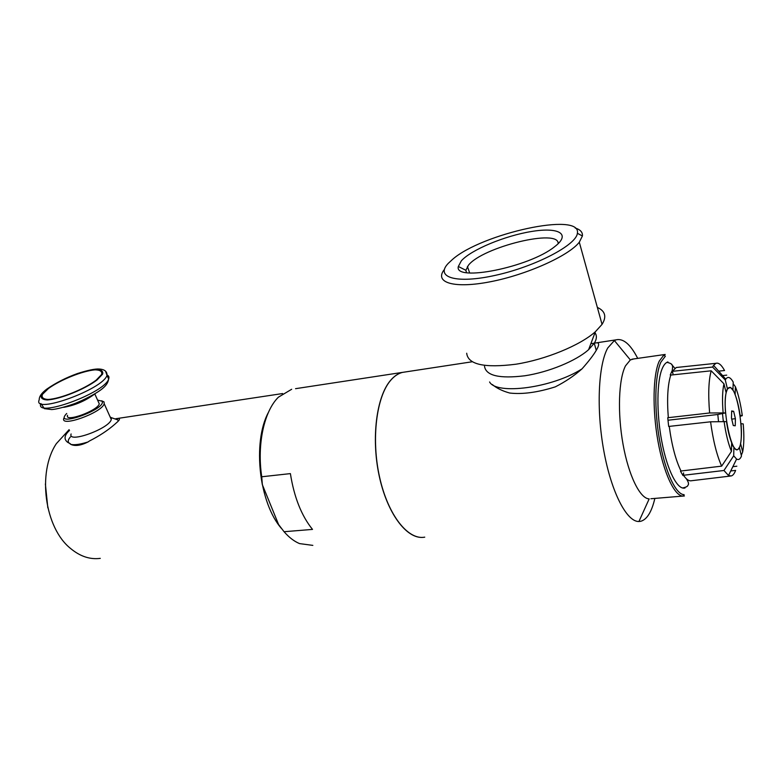<?xml version="1.0" encoding="UTF-8"?>
<svg xmlns="http://www.w3.org/2000/svg" width="783" height="783" viewBox="0 0 783 783"><rect width="100%" height="100%" fill="white"/><g stroke="black" fill="none" stroke-linecap="round" stroke-linejoin="round"><path stroke-width="1.17" d="M114.71 418.827L113.75 418.494M111.411 418.514L110.853 418.553M88.058 441.945C80.806 445.576 75.041 446.388 70.773 444.372C74.502 445.224 80.267 444.411 88.058 441.945L89.37 441.025C99.441 435.916 107.976 430.278 114.984 424.112L117.656 421.704C120.582 418.954 119.965 417.956 115.796 418.729L117.783 419.894L118.272 421.088M66.712 413.483L66.056 414.168C53.557 428.232 107.291 408.873 102.025 401.199L97.572 400.074M67.544 415.293C64.343 422.83 97.64 410.84 99.275 403.862L98.374 401.865M70.773 444.372L68.816 442.767C67.681 441.416 68.209 439.478 70.411 436.943M71.116 433.968C67.23 443.853 109.375 428.692 111.274 419.502L111.029 417.545L110.08 416.84M63.834 418.269C59.772 427.87 102.133 412.612 104.198 403.715L104.051 401.924L101.614 400.788M63.677 407.356C75.305 405.261 85.748 400.739 94.997 393.78M48.468 388.485L42.507 394.28C41.245 397.412 43.104 399.144 48.066 399.467C60.428 398.753 84.163 389.22 96.143 380.186L101.643 374.45C102.407 371.494 100.224 369.958 95.076 369.84C82.734 370.858 60.692 379.667 48.468 388.485M70.333 443.697L67.808 442.434C63.795 439.429 64.186 435.593 68.973 430.924L69.511 430.503M731.469 418.093L731.655 410.958L733.632 411.3L735.413 418.69L735.247 425.795L733.27 425.541L731.469 418.093M735.413 418.69L731.714 419.111M733.632 411.3L731.635 411.525M717.805 414.491L718.51 421.499M722.513 413.727L723.306 421.313M726.781 390.786C720.947 405.457 732.193 459.269 738.672 448.434C745.328 441.416 738.359 390.051 730.431 387.654C728.944 386.998 727.73 388.045 726.781 390.786M740.043 415.313L742.304 415.675L740.17 416.282M669.24 426.422L668.662 426.422L667.742 417.731L709.623 412.974L725.538 412.915L717.688 414.51L668.046 420.226M710.582 421.802L669.24 426.383C671.775 445.273 675.7 460.15 681.014 471.014L721.652 466.13L731.449 451.39L731.665 442.767C729.482 437.257 727.759 430.21 726.497 421.616L710.582 421.802C713.107 440.516 716.797 455.295 721.652 466.13M731.625 444.49L733.906 447.21L733.691 455.804L723.962 470.485L683.49 475.271L683.598 472.922L682.982 475.555L680.515 471.297L680.789 470.554M732.927 390.296L733.221 382.075C730.373 377.122 727.887 376.153 725.753 379.168L713.558 365.367L715.965 363.312C718.647 362.49 721.505 364.898 724.549 370.516L718.677 371.152M740.522 443.364L742.666 451.948C744.026 444.871 744.212 435.534 743.224 423.936L740.963 423.632M733.172 383.739L735.384 386.685L735.12 394.857M722.582 375.576L726.732 375.135M733.906 447.21C735.736 449.902 737.332 450.411 738.702 448.728L739.279 447.445M733.691 455.804L736.597 459.063C738.555 460.198 740.18 459.21 741.472 456.088L739.397 447.553M724.06 421.283C725.812 433.743 728.278 443.785 731.449 451.39M723.962 470.485L728.493 475.506L731.244 475.956C732.966 475.467 734.425 473.607 735.619 470.397L730.725 470.974M725.538 412.915C724.911 404.439 725.107 397.705 726.125 392.733L723.962 383.827C722.396 390.629 722.112 400.191 723.091 412.514M723.962 383.827L711.189 370.809C708.595 380.401 708.077 394.456 709.623 412.974M683.49 475.271C686.378 479.509 689.089 481.32 691.624 480.713L730.373 476.054M711.189 370.809L670.777 375.067C667.684 384.766 666.862 398.978 668.32 417.682M733.015 390.188L730.373 387.36L727.427 388.857L725.939 391.98M740.61 443.452C741.521 438.353 741.658 431.746 741.031 423.632M740.101 415.313C738.907 407.131 737.273 400.279 735.188 394.769M725.753 379.168L725.293 380L727.427 388.857M742.304 415.675C740.679 403.999 738.369 394.338 735.384 386.685M713.558 365.367L712.579 367.051L725.293 380M742.666 451.948L741.286 455.334M677.951 367.325L676.267 367.501L672.382 371.338L712.579 367.051M736.842 466.208L732.839 466.688M670.62 375.537L670.268 374.949L671.873 371.23L672.998 373.736L672.382 371.338M674.848 368.264L671.667 364.555M667.801 362.392L667.008 362.304M295.543 388.681L402.305 372.414C398.058 373.511 394.133 376.183 390.521 380.421C376.515 396.589 371.113 437.912 379.099 475.428C386.988 513.002 406.387 538.968 423.065 537.363M291.658 389.278L278.415 397.177C264.194 411.046 256.814 444.274 261.737 476.769L290.395 473.607C294.105 497.156 301.475 515.752 312.505 529.406L284.063 531.716C289.005 537.392 294.163 541.356 299.546 543.598L312.828 545.379M267.59 414.295C259.075 434.134 257.323 457.585 262.334 484.638L261.737 476.769M284.063 531.716L278.601 524.561L262.334 484.638M461.344 260.817C471.209 249.748 504.859 235.761 531.618 231.474C558.651 226.923 571.473 233.902 554.667 246.674C529.22 267.404 453.739 282.193 458.339 266.484L461.344 260.817M558.113 243.758C559.737 228.019 482.543 247.056 468.44 265.222L465.856 270.292L466.492 272.601M484.511 366.297C485.959 375.693 499.407 378.855 524.845 375.771C548.707 372.17 576.171 360.894 588.62 349.649L594.258 343.257C596.803 339.137 597.047 335.633 594.982 332.736M489.59 381.977C496.549 395.219 552.406 387.947 582.014 368.862C574.272 375.742 565.375 381.742 555.304 386.861C537.637 392.44 522.447 394.495 509.733 393.037C502.461 391.04 496.657 388.202 492.301 384.522M596.832 342.778C599.279 342.817 599.23 345.097 596.675 349.619L596.255 350.353C593.485 355.1 588.738 361.266 582.014 368.862M590.862 343.698L616.064 339.842L614.381 340.556L607.765 347.955C598.3 364.761 596.225 409.401 603.82 450.861C611.347 492.39 626.762 521.948 638.928 521.507L640.68 521.312C646.954 519.569 651.681 511.935 654.862 498.409M466.697 353.231C467.95 364.535 484.344 368.196 515.87 364.222C545.526 359.583 579.968 345.469 595.354 331.757L602.049 324.368C606.825 316.694 605.259 311.047 597.36 307.425M443.961 270.008C434.389 282.692 454.16 288.868 490.422 281.743C526.558 274.784 568.771 255.855 579.303 242.201L582.405 235.986C582.806 232.297 580.409 229.644 575.211 228.029M448.189 263.44C434.78 277.417 456.332 284.16 495.864 275.224C535.327 266.504 576.454 244.991 577.374 233.275C581.749 211.381 481.535 233.657 452.525 259.408L448.189 263.44M667.919 361.932C665.844 362.549 664.023 364.584 662.447 368.059C656.731 380.509 656.311 412.827 661.85 441.739C667.341 470.71 677.54 490.315 685.008 487.975L683.148 487.975M45.375 483.953L47.832 507.834M69.119 429.661L56.356 443.638C37.104 472.315 44.641 527.879 70.568 548.472C80.101 556.41 90.006 559.708 100.283 558.367M268.403 412.426C252.204 442.366 259.144 503.528 281.733 528.779M405.888 371.866L402.403 372.405C398.165 373.501 394.24 376.163 390.619 380.401C376.378 396.824 371.093 439.273 379.589 477.18C387.976 515.165 408.031 540.358 424.748 537.158M637.714 358.379C630.491 344.314 623.268 338.139 616.064 339.842M633.819 358.927L630.335 359.935L625.49 365.867C618.629 379.138 617.376 412.993 623.053 444.362C628.68 475.78 640.054 498.683 649.176 498.888L638.928 521.507M631.94 359.201L665.217 354.445L663.827 355.1L659.266 361.11C653.002 374.499 652.219 408.941 657.896 440.849C663.534 472.795 674.447 496.021 682.952 496.119L684.411 495.962L682.972 496.079M663.827 355.1L665.354 356.206L660.901 362.118C654.774 375.292 654.04 409.088 659.609 440.389C665.129 471.748 675.807 494.572 684.136 494.69L682.952 496.119M73.485 404.155L86.061 398.704M40.892 403.558C34.139 418.709 104.951 393.076 108.651 379.001C109.356 377.122 108.808 375.791 107.007 375.008M40.931 403.578L44.396 408.657L51.766 409.568C57.159 409.137 65.596 406.866 77.086 402.746C103.669 390.57 107.604 385.158 108.651 379.001L107.017 375.311C107.154 371.436 104.521 369.341 99.108 369.018C95.046 368.734 87.784 370.251 77.311 373.589C66.026 377.68 55.877 382.828 46.863 389.053C41.656 392.929 39.111 396.511 39.219 399.8C31.976 415.039 103.209 389.347 107.017 375.311L105.656 371.485M47.704 388.613L41.538 394.603C40.227 397.842 42.135 399.633 47.264 399.966C60.027 399.242 84.584 389.386 96.945 380.049L102.622 374.117C103.405 371.073 101.134 369.488 95.829 369.37C83.076 370.428 60.33 379.51 47.704 388.613M111.029 417.545L117.783 419.894M111.274 419.502L104.198 403.715M102.025 401.199L104.051 401.924M99.275 403.862L94.812 393.947M68.816 442.767L67.808 442.434M736.597 459.063L728.493 475.506M715.965 363.312L676.267 367.501M686.26 478.658C688.551 482.074 689.089 484.286 687.885 485.284C687.807 486.37 686.035 487.271 682.561 487.975M672.049 371.504C673.018 365.211 673.341 363.889 666.95 362.333M465.856 270.292L458.339 266.484M469.673 272.973L467.422 266.494M596.255 350.353L594.258 343.257M588.62 349.649L595.354 331.757M602.049 324.368L579.303 242.201M577.374 233.275L582.405 235.986M115.786 418.729L282.614 393.546M638.957 521.439L640.68 521.312M402.403 372.405L472.159 361.775M630.335 359.935L614.381 340.556M650.869 498.742L682.747 496.099"/></g></svg>
